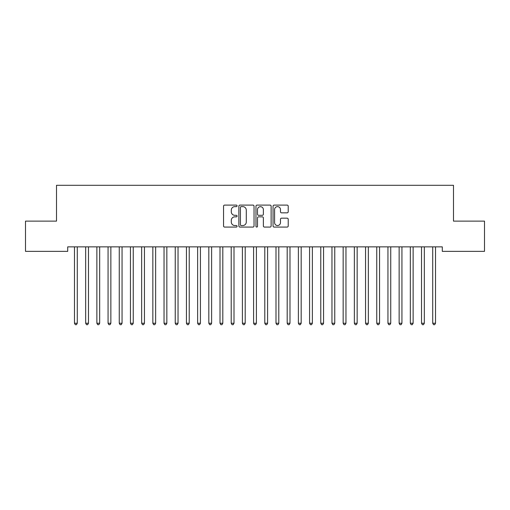 <?xml version="1.0" encoding="UTF-8"?>
<svg xmlns="http://www.w3.org/2000/svg" width="510" height="510" viewBox="0 0 510 510"><rect width="100%" height="100%" fill="white"/><g stroke="black" fill="none" stroke-linecap="round" stroke-linejoin="round"><path stroke-width="0.76" d="M237.086 205.868A0.771 0.771 0 0 0 236.321 205.096L224.642 205.096A1.096 1.096 0 0 0 223.546 206.193L223.546 225.975A1.096 1.096 0 0 0 224.642 227.077L236.321 227.077A0.771 0.771 0 0 0 237.086 226.306A0.771 0.771 0 0 0 236.321 225.535L234.81 225.535A3.519 3.519 0 0 1 231.291 222.022L231.291 220.371A3.519 3.519 0 0 1 234.81 216.852L236.321 216.852A0.771 0.771 0 0 0 237.086 216.087A0.771 0.771 0 0 0 236.321 215.316L234.81 215.316A3.519 3.519 0 0 1 231.291 211.803L231.291 210.152A3.519 3.519 0 0 1 234.81 206.633L236.321 206.633A0.771 0.771 0 0 0 237.086 205.868M287.117 212.842A1.096 1.096 0 0 0 288.214 211.746L288.214 206.193A1.096 1.096 0 0 0 287.117 205.096L274.151 205.096A1.096 1.096 0 0 0 273.048 206.193L273.048 225.975A1.096 1.096 0 0 0 274.151 227.077L287.117 227.077A1.096 1.096 0 0 0 288.214 225.975L288.214 219.274A1.096 1.096 0 0 0 287.117 218.172L281.565 218.172A1.096 1.096 0 0 0 280.468 219.274L280.468 222.596A2.939 2.939 0 0 1 277.529 225.535A2.939 2.939 0 0 1 274.59 222.596L274.59 209.572A2.939 2.939 0 0 1 277.529 206.633A2.939 2.939 0 0 1 280.468 209.572L280.468 211.746A1.096 1.096 0 0 0 281.565 212.842L287.117 212.842M442.297 246.872L67.703 246.872L67.703 251.353L25.5 251.353L25.5 221.123L56.508 221.123L56.508 185.302L453.492 185.302L453.492 221.123L484.5 221.123L484.5 251.353L442.297 251.353L442.297 246.872M254.037 206.193A1.096 1.096 0 0 0 252.941 205.096L239.974 205.096A1.096 1.096 0 0 0 238.871 206.193L238.871 225.975A1.096 1.096 0 0 0 239.974 227.077L252.941 227.077A1.096 1.096 0 0 0 254.037 225.975L254.037 206.193M257.059 205.096L270.026 205.096A1.096 1.096 0 0 1 271.129 206.193L271.129 225.975A1.096 1.096 0 0 1 270.026 227.077L264.48 227.077A1.096 1.096 0 0 1 263.377 225.975L263.377 217.955A1.096 1.096 0 0 0 262.28 216.852L258.602 216.852A1.096 1.096 0 0 0 257.499 217.955L257.499 226.306A0.771 0.771 0 0 1 256.728 227.077A0.771 0.771 0 0 1 255.963 226.306L255.963 206.193A1.096 1.096 0 0 1 257.059 205.096M241.179 206.633A0.771 0.771 0 0 0 240.414 207.404L240.414 224.77A0.771 0.771 0 0 0 241.179 225.535L242.773 225.535A3.519 3.519 0 0 0 246.292 222.022L246.292 210.152A3.519 3.519 0 0 0 242.773 206.633L241.179 206.633M263.377 209.629A2.939 2.939 0 0 0 260.438 206.69A2.939 2.939 0 0 0 257.499 209.629L257.499 214.219A1.096 1.096 0 0 0 258.602 215.316L262.28 215.316A1.096 1.096 0 0 0 263.377 214.219L263.377 209.629M74.396 247.038A1.122 1.122 -179.5 0 1 74.479 247.452A1.122 1.122 179.5 0 0 74.396 247.038L74.332 246.872M77.424 246.872L77.361 247.038A1.122 1.122 179.5 0 0 77.278 247.452L77.278 323.244L74.479 323.244L74.479 247.452M77.278 323.244L76.436 324.698L75.321 324.698L74.479 323.244M85.591 247.038A1.122 1.122 -179.5 0 1 85.674 247.452A1.122 1.122 179.5 0 0 85.591 247.038L85.527 246.872M96.785 247.038A1.122 1.122 -179.5 0 1 96.868 247.452A1.122 1.122 179.5 0 0 96.785 247.038L96.721 246.872M88.619 246.872L88.555 247.038A1.122 1.122 179.5 0 0 88.472 247.452L88.472 323.244L85.674 323.244L85.674 247.452M88.472 323.244L87.631 324.698L86.515 324.698L85.674 323.244M99.813 246.872L99.75 247.038A1.122 1.122 179.5 0 0 99.667 247.452L99.667 323.244L96.868 323.244L96.868 247.452M99.667 323.244L98.825 324.698L97.71 324.698L96.868 323.244M107.986 247.038A1.122 1.122 -179.5 0 1 108.063 247.452A1.122 1.122 179.5 0 0 107.986 247.038L107.916 246.872M119.181 247.038A1.122 1.122 -179.5 0 1 119.257 247.452A1.122 1.122 179.5 0 0 119.181 247.038L119.11 246.872M111.008 246.872L110.944 247.038A1.122 1.122 179.5 0 0 110.861 247.452L110.861 323.244L108.063 323.244L108.063 247.452M110.861 323.244L110.026 324.698L108.904 324.698L108.063 323.244M122.202 246.872L122.139 247.038A1.122 1.122 179.5 0 0 122.056 247.452L122.056 323.244L119.257 323.244L119.257 247.452M122.056 323.244L121.221 324.698L120.099 324.698L119.257 323.244M130.375 247.038A1.122 1.122 -179.5 0 1 130.452 247.452A1.122 1.122 179.5 0 0 130.375 247.038L130.305 246.872M133.403 246.872L133.333 247.038A1.122 1.122 179.5 0 0 133.25 247.452L133.25 323.244L130.452 323.244L130.452 247.452M133.25 323.244L132.415 324.698L131.293 324.698L130.452 323.244M141.57 247.038A1.122 1.122 -179.5 0 1 141.652 247.452A1.122 1.122 179.5 0 0 141.57 247.038L141.499 246.872M144.598 246.872L144.528 247.038A1.122 1.122 179.5 0 0 144.451 247.452L144.451 323.244L141.652 323.244L141.652 247.452M144.451 323.244L143.61 324.698L142.488 324.698L141.652 323.244M152.764 247.038A1.122 1.122 -179.5 0 1 152.847 247.452A1.122 1.122 179.5 0 0 152.764 247.038L152.7 246.872M155.792 246.872L155.722 247.038A1.122 1.122 179.5 0 0 155.646 247.452L155.646 323.244L152.847 323.244L152.847 247.452M155.646 323.244L154.804 324.698L153.682 324.698L152.847 323.244M163.959 247.038A1.122 1.122 -179.5 0 1 164.041 247.452A1.122 1.122 179.5 0 0 163.959 247.038L163.895 246.872M166.987 246.872L166.917 247.038A1.122 1.122 179.5 0 0 166.84 247.452L166.84 323.244L164.041 323.244L164.041 247.452M166.84 323.244L165.999 324.698L164.877 324.698L164.041 323.244M175.153 247.038A1.122 1.122 -179.5 0 1 175.236 247.452A1.122 1.122 179.5 0 0 175.153 247.038L175.089 246.872M178.181 246.872L178.117 247.038A1.122 1.122 179.5 0 0 178.035 247.452L178.035 323.244L175.236 323.244L175.236 247.452M178.035 323.244L177.193 324.698L176.077 324.698L175.236 323.244M186.348 247.038A1.122 1.122 -179.5 0 1 186.43 247.452A1.122 1.122 179.5 0 0 186.348 247.038L186.284 246.872M189.376 246.872L189.312 247.038A1.122 1.122 179.5 0 0 189.229 247.452L189.229 323.244L186.43 323.244L186.43 247.452M189.229 323.244L188.388 324.698L187.272 324.698L186.43 323.244M197.542 247.038A1.122 1.122 -179.5 0 1 197.625 247.452A1.122 1.122 179.5 0 0 197.542 247.038L197.478 246.872M200.57 246.872L200.506 247.038A1.122 1.122 179.5 0 0 200.424 247.452L200.424 323.244L197.625 323.244L197.625 247.452M200.424 323.244L199.582 324.698L198.466 324.698L197.625 323.244M208.737 247.038A1.122 1.122 -179.5 0 1 208.819 247.452A1.122 1.122 179.5 0 0 208.737 247.038L208.673 246.872M211.765 246.872L211.701 247.038A1.122 1.122 179.5 0 0 211.618 247.452L211.618 323.244L208.819 323.244L208.819 247.452M211.618 323.244L210.777 324.698L209.661 324.698L208.819 323.244M219.931 247.038A1.122 1.122 -179.5 0 1 220.014 247.452A1.122 1.122 179.5 0 0 219.931 247.038L219.867 246.872M222.959 246.872L222.895 247.038A1.122 1.122 179.5 0 0 222.813 247.452L222.813 323.244L220.014 323.244L220.014 247.452M222.813 323.244L221.977 324.698L220.855 324.698L220.014 323.244M231.132 247.038A1.122 1.122 -179.5 0 1 231.208 247.452A1.122 1.122 179.5 0 0 231.132 247.038L231.062 246.872M234.154 246.872L234.09 247.038A1.122 1.122 179.5 0 0 234.007 247.452L234.007 323.244L231.208 323.244L231.208 247.452M234.007 323.244L233.172 324.698L232.05 324.698L231.208 323.244M242.326 247.038A1.122 1.122 -179.5 0 1 242.403 247.452A1.122 1.122 179.5 0 0 242.326 247.038L242.256 246.872M245.348 246.872L245.284 247.038A1.122 1.122 179.5 0 0 245.202 247.452L245.202 323.244L242.403 323.244L242.403 247.452M245.202 323.244L244.366 324.698L243.244 324.698L242.403 323.244M253.521 247.038A1.122 1.122 -179.5 0 1 253.597 247.452A1.122 1.122 179.5 0 0 253.521 247.038L253.451 246.872M256.549 246.872L256.479 247.038A1.122 1.122 179.5 0 0 256.402 247.452L256.402 323.244L253.597 323.244L253.597 247.452M256.402 323.244L255.561 324.698L254.439 324.698L253.597 323.244M264.715 247.038A1.122 1.122 -179.5 0 1 264.798 247.452A1.122 1.122 179.5 0 0 264.715 247.038L264.652 246.872M267.744 246.872L267.673 247.038A1.122 1.122 179.5 0 0 267.597 247.452L267.597 323.244L264.798 323.244L264.798 247.452M267.597 323.244L266.755 324.698L265.633 324.698L264.798 323.244M275.91 247.038A1.122 1.122 -179.5 0 1 275.993 247.452A1.122 1.122 179.5 0 0 275.91 247.038L275.846 246.872M278.938 246.872L278.868 247.038A1.122 1.122 179.5 0 0 278.791 247.452L278.791 323.244L275.993 323.244L275.993 247.452M278.791 323.244L277.95 324.698L276.828 324.698L275.993 323.244M287.104 247.038A1.122 1.122 -179.5 0 1 287.187 247.452A1.122 1.122 179.5 0 0 287.104 247.038L287.041 246.872M290.133 246.872L290.069 247.038A1.122 1.122 179.5 0 0 289.986 247.452L289.986 323.244L287.187 323.244L287.187 247.452M289.986 323.244L289.144 324.698L288.022 324.698L287.187 323.244M298.299 247.038A1.122 1.122 -179.5 0 1 298.382 247.452A1.122 1.122 179.5 0 0 298.299 247.038L298.235 246.872M301.327 246.872L301.263 247.038A1.122 1.122 179.5 0 0 301.18 247.452L301.18 323.244L298.382 323.244L298.382 247.452M301.18 323.244L300.339 324.698L299.223 324.698L298.382 323.244M309.493 247.038A1.122 1.122 -179.5 0 1 309.576 247.452A1.122 1.122 179.5 0 0 309.493 247.038L309.43 246.872M312.522 246.872L312.458 247.038A1.122 1.122 179.5 0 0 312.375 247.452L312.375 323.244L309.576 323.244L309.576 247.452M312.375 323.244L311.534 324.698L310.418 324.698L309.576 323.244M320.688 247.038A1.122 1.122 -179.5 0 1 320.771 247.452A1.122 1.122 179.5 0 0 320.688 247.038L320.624 246.872M323.716 246.872L323.652 247.038A1.122 1.122 179.5 0 0 323.57 247.452L323.57 323.244L320.771 323.244L320.771 247.452M323.57 323.244L322.728 324.698L321.612 324.698L320.771 323.244M331.882 247.038A1.122 1.122 -179.5 0 1 331.965 247.452A1.122 1.122 179.5 0 0 331.882 247.038L331.819 246.872M343.083 247.038A1.122 1.122 -179.5 0 1 343.16 247.452A1.122 1.122 179.5 0 0 343.083 247.038L343.013 246.872M354.278 247.038A1.122 1.122 -179.5 0 1 354.354 247.452A1.122 1.122 179.5 0 0 354.278 247.038L354.208 246.872M365.472 247.038A1.122 1.122 -179.5 0 1 365.549 247.452A1.122 1.122 179.5 0 0 365.472 247.038L365.402 246.872M376.667 247.038A1.122 1.122 -179.5 0 1 376.75 247.452A1.122 1.122 179.5 0 0 376.667 247.038L376.597 246.872M387.861 247.038A1.122 1.122 -179.5 0 1 387.944 247.452A1.122 1.122 179.5 0 0 387.861 247.038L387.798 246.872M399.056 247.038A1.122 1.122 -179.5 0 1 399.139 247.452A1.122 1.122 179.5 0 0 399.056 247.038L398.992 246.872M334.911 246.872L334.847 247.038A1.122 1.122 179.5 0 0 334.764 247.452L334.764 323.244L331.965 323.244L331.965 247.452M334.764 323.244L333.922 324.698L332.807 324.698L331.965 323.244M346.105 246.872L346.041 247.038A1.122 1.122 179.5 0 0 345.958 247.452L345.958 323.244L343.16 323.244L343.16 247.452M345.958 323.244L345.123 324.698L344.001 324.698L343.16 323.244M357.3 246.872L357.236 247.038A1.122 1.122 179.5 0 0 357.153 247.452L357.153 323.244L354.354 323.244L354.354 247.452M357.153 323.244L356.318 324.698L355.196 324.698L354.354 323.244M368.5 246.872L368.43 247.038A1.122 1.122 179.5 0 0 368.347 247.452L368.347 323.244L365.549 323.244L365.549 247.452M368.347 323.244L367.512 324.698L366.39 324.698L365.549 323.244M379.695 246.872L379.625 247.038A1.122 1.122 179.5 0 0 379.548 247.452L379.548 323.244L376.75 323.244L376.75 247.452M379.548 323.244L378.707 324.698L377.585 324.698L376.75 323.244M390.889 246.872L390.819 247.038A1.122 1.122 179.5 0 0 390.743 247.452L390.743 323.244L387.944 323.244L387.944 247.452M390.743 323.244L389.901 324.698L388.779 324.698L387.944 323.244M402.084 246.872L402.014 247.038A1.122 1.122 179.5 0 0 401.937 247.452L401.937 323.244L399.139 323.244L399.139 247.452M401.937 323.244L401.096 324.698L399.974 324.698L399.139 323.244M410.25 247.038A1.122 1.122 -179.5 0 1 410.333 247.452A1.122 1.122 179.5 0 0 410.25 247.038L410.187 246.872M413.278 246.872L413.215 247.038A1.122 1.122 179.5 0 0 413.132 247.452L413.132 323.244L410.333 323.244L410.333 247.452M413.132 323.244L412.29 324.698L411.175 324.698L410.333 323.244M421.445 247.038A1.122 1.122 -179.5 0 1 421.528 247.452A1.122 1.122 179.5 0 0 421.445 247.038L421.381 246.872M424.473 246.872L424.409 247.038A1.122 1.122 179.5 0 0 424.326 247.452L424.326 323.244L421.528 323.244L421.528 247.452M424.326 323.244L423.485 324.698L422.369 324.698L421.528 323.244M432.639 247.038A1.122 1.122 -179.5 0 1 432.722 247.452A1.122 1.122 179.5 0 0 432.639 247.038L432.576 246.872M435.667 246.872L435.604 247.038A1.122 1.122 179.5 0 0 435.521 247.452L435.521 323.244L432.722 323.244L432.722 247.452M435.521 323.244L434.679 324.698L433.564 324.698L432.722 323.244"/></g></svg>
